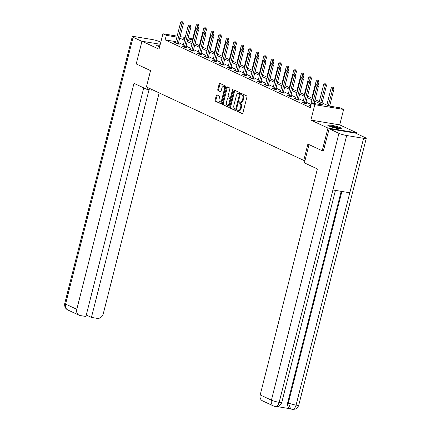 <?xml version="1.0" encoding="UTF-8"?>
<svg xmlns="http://www.w3.org/2000/svg" width="431" height="431" viewBox="0 0 431 431"><rect width="100%" height="100%" fill="white"/><g stroke="black" fill="none" stroke-linecap="round" stroke-linejoin="round"><path stroke-width="0.65" d="M236.996 110.589A0.646 0.356 -80.6 0 0 237.169 111.365L242.179 113.709A0.927 0.506 -80.6 0 0 242.254 113.73A0.927 0.506 -80.6 0 0 242.874 113.035L246.931 97.002A0.927 0.506 -80.6 0 0 246.688 95.892L241.672 93.549A0.646 0.356 -80.6 0 0 241.624 93.532A0.646 0.356 -80.6 0 0 241.188 94.017A0.646 0.356 -80.6 0 0 241.36 94.798L242.006 95.1A2.963 1.622 -80.6 0 1 242.793 98.656L242.459 99.992A2.963 1.622 -80.6 0 1 240.466 102.212A2.963 1.622 -80.6 0 1 240.229 102.136L239.577 101.835A0.646 0.356 -80.6 0 0 239.528 101.818A0.646 0.356 -80.6 0 0 239.092 102.303A0.646 0.356 -80.6 0 0 239.264 103.079L239.911 103.386A2.963 1.622 -80.6 0 1 240.697 106.942L240.363 108.278A2.963 1.622 -80.6 0 1 238.365 110.498A2.963 1.622 -80.6 0 1 238.127 110.422L237.481 110.12A0.646 0.356 -80.6 0 0 237.427 110.104A0.646 0.356 -80.6 0 0 236.996 110.589M237.96 110.341A0.646 0.356 -80.6 0 0 237.772 110.719A0.646 0.356 -80.6 0 0 237.944 111.494L242.534 113.639M242.152 93.775A0.646 0.356 -80.6 0 0 241.963 94.147A0.646 0.356 -80.6 0 0 242.136 94.928L242.788 95.229L242.006 95.1M240.056 102.055A0.646 0.356 -80.6 0 0 239.868 102.433A0.646 0.356 -80.6 0 0 240.04 103.208L240.692 103.515L239.911 103.386M160.003 45.341A7.359 0.932 14.2 0 0 156.69 45.298A7.359 0.932 14.2 0 0 157.751 46.095A7.359 0.932 14.2 0 0 159.626 46.834M328.842 125.965A7.359 0.932 14.2 0 0 336.756 128.357A7.359 0.932 14.2 0 0 342.058 128.777A7.359 0.932 14.2 0 0 340.996 127.98A7.359 0.932 14.2 0 0 333.082 125.583A7.359 0.932 14.2 0 0 327.781 125.162A7.359 0.932 14.2 0 0 328.842 125.965M216.949 94.906A0.927 0.506 -80.6 0 0 216.874 94.885A0.927 0.506 -80.6 0 0 216.254 95.58L215.112 100.078A0.927 0.506 -80.6 0 0 215.36 101.188L220.925 103.785A0.927 0.506 -80.6 0 0 221.001 103.806A0.927 0.506 -80.6 0 0 221.626 103.117L225.682 87.078A0.927 0.506 -80.6 0 0 225.435 85.968L219.869 83.372A0.927 0.506 -80.6 0 0 219.794 83.345A0.927 0.506 -80.6 0 0 219.169 84.04L217.795 89.476A0.927 0.506 -80.6 0 0 218.043 90.585L220.424 91.701A0.927 0.506 -80.6 0 0 220.5 91.722A0.927 0.506 -80.6 0 0 221.119 91.027L221.803 88.333A2.478 1.358 -80.6 0 1 223.468 86.475A2.478 1.358 -80.6 0 1 224.325 89.513L221.658 100.067A2.478 1.358 -80.6 0 1 219.988 101.921A2.478 1.358 -80.6 0 1 219.131 98.888L219.578 97.131A0.927 0.506 -80.6 0 0 219.331 96.016L216.949 94.906M175.762 41.64L165.143 39.878L166.296 35.342L162.929 33.774L177.152 36.129M323.536 150.969L322.216 150.748L307.89 144.062L303.758 160.397L146.411 86.943L150.543 70.609L136.223 63.923L141.966 41.236L159.028 49.199L162.929 33.774M322.216 150.748L327.953 128.061L356.782 132.834L339.72 124.871L343.626 109.442L314.797 104.668L311.435 103.095L323.121 105.035L314.678 101.091M339.72 124.871L310.896 120.093L327.953 128.061M310.896 120.093L314.797 104.668M165.143 39.878L310.288 107.631L311.435 103.095M229.782 106.926A0.927 0.506 -80.6 0 0 230.03 108.036L235.595 110.632A0.927 0.506 -80.6 0 0 235.671 110.659A0.927 0.506 -80.6 0 0 236.296 109.964L240.353 93.931A0.927 0.506 -80.6 0 0 240.105 92.816L234.539 90.219A0.927 0.506 -80.6 0 0 234.464 90.198A0.927 0.506 -80.6 0 0 233.844 90.887L229.782 106.926L230.563 107.055A0.927 0.506 -80.6 0 0 230.811 108.165L235.956 110.568M228.263 107.211L222.698 104.609A0.927 0.506 -80.6 0 1 222.45 103.499L226.507 87.466A0.927 0.506 -80.6 0 1 227.132 86.771A0.927 0.506 -80.6 0 1 227.202 86.793L229.588 87.908A0.927 0.506 -80.6 0 1 229.831 89.018L228.188 95.52A0.927 0.506 -80.6 0 0 228.435 96.63L230.014 97.368A0.927 0.506 -80.6 0 0 230.089 97.395A0.927 0.506 -80.6 0 0 230.709 96.7L232.422 89.928A0.646 0.356 -80.6 0 1 232.859 89.443A0.646 0.356 -80.6 0 1 233.085 90.235L228.958 106.538A0.927 0.506 -80.6 0 1 228.338 107.233A0.927 0.506 -80.6 0 1 228.263 107.211L228.414 107.233M160.273 44.269L141.966 41.236M356.588 133.605L356.782 132.834M303.758 160.397L304.981 160.601M310.783 104.35L306.037 102.131M303.289 100.849L298.538 98.629M295.79 97.347L291.044 95.132M288.291 93.85L283.544 91.631M280.796 90.348L276.045 88.134M273.297 86.846L268.551 84.632M265.803 83.35L261.051 81.13M258.304 79.848L253.552 77.634M250.804 76.352L246.058 74.132M243.31 72.85L238.558 70.63M235.811 69.348L231.064 67.134M228.311 65.851L223.565 63.632M220.817 62.35L216.066 60.135M213.318 58.848L208.572 56.633M205.824 55.351L201.072 53.132M198.325 51.849L193.578 49.635M190.825 48.347L186.079 46.133M183.331 44.851L178.579 42.631M310.422 105.687L309.399 105.52L310.67 106.112M302.81 102.443L302.923 102.195L301.899 102.018L304.782 103.365L306.732 103.688L305.8 103.251M295.31 98.941L295.424 98.694L294.405 98.521L297.288 99.863L299.233 100.186L298.3 99.755M287.811 95.445L287.924 95.192L286.906 95.019L289.788 96.366L291.739 96.689L290.806 96.253M280.317 91.943L280.43 91.695L279.407 91.517L282.294 92.864L284.239 93.188L283.307 92.751M272.818 88.441L272.931 88.193L271.913 88.021L274.795 89.368L276.745 89.686L275.813 89.255M265.324 84.945L265.437 84.691L264.413 84.519L267.295 85.866L269.246 86.189L268.314 85.753M257.824 81.443L257.937 81.195L256.919 81.017L259.801 82.364L261.746 82.687L260.814 82.251M250.325 77.941L250.438 77.693L249.42 77.521L252.302 78.868L254.252 79.191L253.32 78.754M242.831 74.444L242.944 74.197L241.92 74.019L244.808 75.366L246.753 75.689L245.821 75.253M235.45 70.689L234.426 70.522L237.309 71.864L239.253 72.187L238.327 71.756M227.832 67.441L227.951 67.193L226.927 67.02L229.809 68.367L231.759 68.691L230.827 68.254M220.451 63.691L219.427 63.519L222.315 64.865L224.26 65.189L223.328 64.752M212.957 60.189L211.933 60.022L214.816 61.369L216.766 61.687L215.834 61.256M205.345 56.946L205.458 56.693L204.434 56.52L207.322 57.867L209.267 58.19L208.335 57.754M197.845 53.444L197.958 53.196L196.94 53.018L199.822 54.365L201.767 54.689L200.835 54.252M190.346 49.942L190.464 49.694L189.441 49.522L192.323 50.869L194.273 51.192L193.341 50.756M182.852 46.446L182.965 46.192L181.941 46.02L184.829 47.367L186.774 47.69L185.842 47.254M175.352 42.944L175.465 42.696L174.447 42.524L177.33 43.865L179.28 44.188L178.348 43.757M188.148 37.95L192.668 38.973M315.05 99.626L328.573 105.934L340.258 107.874L343.626 109.442M180.104 36.619L185.201 37.465M176.909 37.104L166.296 35.342M311.931 99.809L307.184 97.595M304.437 96.312L299.685 94.093M296.937 92.81L292.191 90.596M289.438 89.309L284.692 87.094M281.944 85.812L277.192 83.592M274.445 82.31L269.698 80.096M266.951 78.808L262.199 76.594M259.451 75.312L254.705 73.092M251.952 71.81L247.205 69.596M244.458 68.313L239.706 66.094M236.958 64.812L232.212 62.597M229.464 61.31L224.713 59.095M221.965 57.813L217.219 55.594M214.466 54.311L209.719 52.097M206.972 50.81L202.22 48.595M199.472 47.313L194.726 45.093M191.978 43.811L187.226 41.597M184.479 40.315L179.727 38.095M184.953 38.434L183.434 38.181L184.851 38.844M187.598 40.126L192.345 42.346M195.098 43.628L199.844 45.842M202.592 47.124L207.343 49.344M210.091 50.626L214.837 52.846M217.585 54.128L222.337 56.342M225.084 57.625L229.836 59.844M232.584 61.127L237.33 63.341M240.078 64.628L244.83 66.843M247.577 68.125L252.324 70.345M255.077 71.627L259.823 73.841M262.571 75.123L267.322 77.343M270.07 78.625L274.816 80.845M277.564 82.127L282.316 84.341M285.063 85.624L289.81 87.843M292.563 89.125L297.309 91.34M300.057 92.627L304.809 94.842M307.556 96.124L312.303 98.343M192.49 39.684L187.905 38.925M238.365 110.498L239.146 110.627A2.963 1.622 -80.6 0 0 241.139 108.407L240.363 108.278M240.692 103.515A2.963 1.622 -80.6 0 1 241.479 107.071L241.139 108.407M240.466 102.212L241.241 102.341A2.963 1.622 -80.6 0 0 243.235 100.121L242.459 99.992M242.788 95.229A2.963 1.622 -80.6 0 1 243.574 98.785L243.235 100.121M234.96 90.418A0.927 0.506 -80.6 0 0 234.62 91.016L230.563 107.055M235.396 109.145A0.646 0.356 -80.6 0 0 235.445 109.162A0.646 0.356 -80.6 0 0 235.881 108.677L239.442 94.599A0.646 0.356 -80.6 0 0 239.27 93.823L238.585 93.505A2.963 1.622 -80.6 0 0 238.348 93.43A2.963 1.622 -80.6 0 0 236.355 95.65L233.92 105.272A2.963 1.622 -80.6 0 0 234.712 108.827L235.396 109.145M235.498 109.162L236.172 109.275A0.646 0.356 -80.6 0 0 236.226 109.291A0.646 0.356 -80.6 0 0 236.5 109.145M240.25 94.324A0.646 0.356 -80.6 0 0 240.051 93.953L239.27 93.823M238.348 93.43L239.13 93.559A2.963 1.622 -80.6 0 1 239.367 93.635L240.051 93.953M228.619 107.141L222.698 104.609M227.627 86.992A0.927 0.506 -80.6 0 0 227.288 87.595L223.226 103.629A0.927 0.506 -80.6 0 0 223.473 104.738M230.165 97.395L230.79 97.498A0.927 0.506 -80.6 0 0 230.865 97.519A0.927 0.506 -80.6 0 0 231.307 97.25M226.48 102.271A2.478 1.358 -80.6 0 0 227.336 105.304A2.478 1.358 -80.6 0 0 229.001 103.445L229.944 99.728A0.927 0.506 -80.6 0 0 229.696 98.618L228.118 97.88A0.927 0.506 -80.6 0 0 228.042 97.859A0.927 0.506 -80.6 0 0 227.423 98.548L226.48 102.271M227.336 105.304L228.118 105.433A2.478 1.358 -80.6 0 0 229.524 104.302M230.774 99.372A0.927 0.506 -80.6 0 0 230.477 98.747L229.696 98.618M228.742 97.982A0.927 0.506 -80.6 0 1 228.823 97.982A0.927 0.506 -80.6 0 1 228.899 98.009L230.477 98.747M219.988 101.921L220.769 102.05A2.478 1.358 -80.6 0 0 222.18 100.924M225.235 88.851A2.478 1.358 -80.6 0 0 224.249 86.604L223.468 86.475M220.289 83.566A0.927 0.506 -80.6 0 0 219.95 84.169L218.576 89.605A0.927 0.506 -80.6 0 0 218.819 90.715L220.78 91.631M217.369 95.106A0.927 0.506 -80.6 0 0 217.03 95.704L215.893 100.202A0.927 0.506 -80.6 0 0 216.141 101.317L221.286 103.715M329.645 106.112L333.987 88.948L331.143 88.043L326.822 105.121M333.341 87.504L332.387 87.132L333.341 87.504L333.987 88.948M328.266 105.794L333.109 87.466M331.143 88.043L332.387 87.132M317.528 84.885L316.807 84.546L317.528 84.885L317.006 86.135L318.407 86.367L314.064 103.532M310.304 105.94L310.417 105.692A0.943 0.517 -80.6 0 0 310.509 105.428L315.562 85.462L317.006 86.135L312.664 103.3M316.807 84.546L315.562 85.462M318.407 86.367L317.76 84.923M328.869 125.976A6.368 0.808 -165.8 0 1 337.667 127.695A6.368 0.808 -165.8 0 1 340.711 128.971M339.111 128.794A5.899 0.749 14.2 0 0 337.333 128.147A5.899 0.749 14.2 0 0 330.361 126.579M341.336 128.988A7.316 0.927 14.2 0 0 338.103 127.695A7.316 0.927 14.2 0 0 328.314 125.696M159.815 46.074A7.316 0.927 14.2 0 0 157.223 45.826M157.778 46.106A6.368 0.808 -165.8 0 1 159.782 46.219M159.648 46.753A5.899 0.749 14.2 0 0 159.271 46.71M309.027 144.595L304.399 162.886L317.378 168.941L260.195 394.92L271.417 400.157L338.933 133.341L329.155 128.772L323.385 150.942M338.933 133.341A5.802 0.733 14.2 0 0 346.68 135.512L332.904 189.969L349.805 192.77L363.586 138.313L346.68 135.512M363.586 138.313A5.802 0.733 14.2 0 0 366.258 138.362A5.802 0.733 14.2 0 0 365.423 137.731L355.64 133.163L329.155 128.772M277.138 406.584L290.478 408.798M274.903 406.433C276.718 406.918 278.14 405.555 279.164 402.333A5.802 0.733 14.2 0 1 271.417 400.157A5.662 4.682 115 0 0 273.696 406.067L262.474 400.825A5.662 4.682 -65 0 1 260.195 394.92M287.714 402.662L288.361 402.969L290.639 408.874L289.993 408.572A5.662 4.682 -65 0 1 287.714 402.662L341.185 191.337M341.885 191.456L288.361 402.969A5.802 0.733 14.2 0 0 296.07 405.135C295.046 408.356 293.635 409.725 291.852 409.24M290.639 408.874L292.261 409.375L295.063 409.154C294.809 409.283 297.557 408.663 298.742 405.178L366.258 138.362M273.696 406.067L275.323 406.568C278.41 406.918 280.559 405.517 281.799 402.371L335.437 190.389M147.45 87.434L146.96 89.384L151.437 90.127L151.626 89.379M146.96 89.384L133.982 83.328L76.799 309.307A5.662 4.682 115 0 0 79.078 315.212A5.662 4.682 115 0 0 80.096 315.53L85.898 316.489L143.744 87.886M132.258 36.619A5.802 0.733 14.2 0 0 133.093 37.249L65.577 304.07A5.662 4.682 115 0 0 67.856 309.975C65.393 308.752 64.354 306.576 64.742 303.44L132.258 36.619A5.802 0.733 14.2 0 1 134.93 36.662L151.836 39.469A5.802 0.733 14.2 0 1 159.583 41.64L160.795 42.206M133.093 37.249L141.928 41.376M86.275 315.002L91.431 317.405L97.234 318.369A5.662 4.682 115 0 0 103.289 313.698L159.158 92.897M91.431 317.405L149.045 89.729M322.076 102.901L326.493 85.451L323.649 84.546L319.328 101.619M325.847 84.007L324.888 83.63L325.847 84.007L326.493 85.451M320.766 102.292L325.61 83.964M323.649 84.546L324.888 83.63M318.067 85.607L318.994 81.949L316.149 81.044L311.828 98.123M318.347 80.505L317.394 80.128L318.347 80.505L318.994 81.949M316.871 84.557L318.116 80.468M316.149 81.044L317.394 80.128M310.029 81.384L309.307 81.05L310.029 81.384L309.506 82.633L310.913 82.871L305.859 102.837A0.943 0.517 -80.6 0 0 305.811 103.122L305.778 103.532M302.923 102.195A0.943 0.517 -80.6 0 0 303.015 101.926L308.068 81.96L309.506 82.633L304.453 102.6A0.943 0.517 -80.6 0 0 304.41 102.885L304.383 103.181M309.307 81.05L308.068 81.96M310.913 82.871L310.266 81.421M302.535 77.887L301.813 77.548L302.535 77.887L302.012 79.137L303.413 79.369L298.36 99.335A0.943 0.517 -80.6 0 0 298.311 99.62L298.279 100.03M295.424 98.694A0.943 0.517 -80.6 0 0 295.515 98.43L300.569 78.464L302.012 79.137L296.959 99.103A0.943 0.517 -80.6 0 0 296.911 99.389L296.889 99.68M301.813 77.548L300.569 78.464M303.413 79.369L302.767 77.925M310.573 82.111L311.494 78.453L308.65 77.548L304.334 94.621M310.848 77.004L309.894 76.632L310.848 77.004L311.494 78.453M309.377 81.06L310.616 76.966M308.65 77.548L309.894 76.632M303.074 78.609L304 74.951L301.156 74.046L296.835 91.119M303.354 73.507L302.4 73.13L303.354 73.507L304 74.951M301.878 77.558L303.117 73.469M301.156 74.046L302.4 73.13M295.574 75.107L296.501 71.449L293.656 70.544L289.336 87.622M295.855 70.005L294.901 69.628L295.855 70.005L296.501 71.449M294.378 74.057L295.623 69.967M293.656 70.544L294.901 69.628M295.036 74.385L294.314 74.046L295.036 74.385L294.513 75.635L295.914 75.867L290.866 95.833A0.943 0.517 -80.6 0 0 290.817 96.118L290.785 96.528M287.924 95.192A0.943 0.517 -80.6 0 0 288.021 94.928L293.069 74.962L294.513 75.635L289.46 95.601A0.943 0.517 -80.6 0 0 289.416 95.887L289.39 96.178M294.314 74.046L293.069 74.962M295.914 75.867L295.267 74.423M287.536 70.883L286.82 70.549L287.536 70.883L287.014 72.139L288.42 72.37L283.366 92.336A0.943 0.517 -80.6 0 0 283.318 92.622L283.286 93.031M280.43 91.695A0.943 0.517 -80.6 0 0 280.522 91.431L285.575 71.465L287.014 72.139L281.966 92.105A0.943 0.517 -80.6 0 0 281.917 92.39L281.896 92.681M286.82 70.549L285.575 71.465M288.42 72.37L287.773 70.921M280.042 67.387L279.32 67.047L280.042 67.387L279.52 68.637L280.92 68.868L275.867 88.834A0.943 0.517 -80.6 0 0 275.824 89.12L275.792 89.529M272.931 88.193A0.943 0.517 -80.6 0 0 273.022 87.929L278.076 67.963L279.52 68.637L274.466 88.603A0.943 0.517 -80.6 0 0 274.418 88.888L274.396 89.179M279.32 67.047L278.076 67.963M280.92 68.868L280.274 67.425M288.08 71.611L289.007 67.953L286.162 67.047L281.842 84.12M288.361 66.509L287.402 66.132L288.361 66.509L289.007 67.953M286.884 70.56L288.123 66.466M286.162 67.047L287.402 66.132M272.543 63.885L271.821 63.551L272.543 63.885L272.02 65.135L273.421 65.367L268.373 85.333A0.943 0.517 -80.6 0 0 268.324 85.618L268.292 86.033M265.437 84.691A0.943 0.517 -80.6 0 0 265.528 84.428L270.582 64.461L272.02 65.135L266.967 85.101A0.943 0.517 -80.6 0 0 266.924 85.386L266.897 85.677M271.821 63.551L270.582 64.461M273.421 65.367L272.775 63.923M280.581 68.109L281.508 64.451L278.663 63.546L274.342 80.619M280.861 63.007L279.908 62.63L280.861 63.007L281.508 64.451M279.385 67.058L280.629 62.969M278.663 63.546L279.908 62.63M265.043 60.383L264.327 60.049L265.043 60.383L264.526 61.638L265.927 61.87L260.874 81.836A0.943 0.517 -80.6 0 0 260.825 82.122L260.793 82.531M257.937 81.195A0.943 0.517 -80.6 0 0 258.029 80.931L263.082 60.965L264.526 61.638L259.473 81.604A0.943 0.517 -80.6 0 0 259.424 81.89L259.403 82.181M264.327 60.049L263.082 60.965M265.927 61.87L265.28 60.426M273.082 64.612L274.008 60.949L271.164 60.044L266.843 77.122M273.362 59.505L272.408 59.133L273.362 59.505L274.008 60.949M271.891 63.562L273.13 59.467M271.164 60.044L272.408 59.133M257.549 56.887L256.828 56.547L257.549 56.887L257.027 58.137L258.428 58.368L253.374 78.334A0.943 0.517 -80.6 0 0 253.331 78.62L253.299 79.029M250.438 77.693A0.943 0.517 -80.6 0 0 250.535 77.429L255.583 57.463L257.027 58.137L251.973 78.103A0.943 0.517 -80.6 0 0 251.925 78.388L251.903 78.679M256.828 56.547L255.583 57.463M258.428 58.368L257.781 56.924M265.588 61.11L266.514 57.452L263.67 56.547L259.349 73.62M265.868 56.008L264.914 55.631L265.868 56.008L266.514 57.452M264.392 60.06L265.631 55.965M263.67 56.547L264.914 55.631M250.05 53.385L249.328 53.051L250.05 53.385L249.527 54.635L250.934 54.872L245.88 74.832A0.943 0.517 -80.6 0 0 245.832 75.123L245.799 75.533M242.944 74.197A0.943 0.517 -80.6 0 0 243.036 73.927L248.089 53.961L249.527 54.635L244.479 74.601A0.943 0.517 -80.6 0 0 244.431 74.886L244.409 75.177M249.328 53.051L248.089 53.961M250.934 54.872L250.287 53.422M258.088 57.609L259.015 53.95L256.17 53.045L251.849 70.124M258.368 52.507L257.415 52.129L258.368 52.507L259.015 53.95M256.892 56.558L258.137 52.469M256.17 53.045L257.415 52.129M242.556 49.883L241.834 49.549L242.556 49.883L242.033 51.138L243.434 51.37L238.381 71.336A0.943 0.517 -80.6 0 0 238.332 71.621L238.305 72.031M235.331 70.943L235.445 70.695A0.943 0.517 -80.6 0 0 235.536 70.431L240.59 50.465L242.033 51.138L236.98 71.104A0.943 0.517 -80.6 0 0 236.931 71.39L236.91 71.681M241.834 49.549L240.59 50.465M243.434 51.37L242.788 49.926M250.594 54.112L251.515 50.454L248.676 49.549L244.355 66.622M250.874 49.005L249.915 48.633L250.874 49.005L251.515 50.454M249.398 53.061L250.637 48.967M248.676 49.549L249.915 48.633M235.057 46.386L234.335 46.047L235.057 46.386L234.534 47.636L235.935 47.868L230.887 67.834A0.943 0.517 -80.6 0 0 230.838 68.12L230.806 68.529M227.951 67.193A0.943 0.517 -80.6 0 0 228.042 66.929L233.09 46.963L234.534 47.636L229.481 67.602A0.943 0.517 -80.6 0 0 229.437 67.888L229.411 68.179M234.335 46.047L233.09 46.963M235.935 47.868L235.288 46.424M243.095 50.61L244.021 46.952L241.177 46.047L236.856 63.12M243.375 45.508L242.421 45.131L243.375 45.508L244.021 46.952M241.899 49.56L243.143 45.471M241.177 46.047L242.421 45.131M227.557 42.884L226.841 42.55L227.557 42.884L227.035 44.134L228.441 44.371L223.387 64.338A0.943 0.517 -80.6 0 0 223.339 64.623L223.306 65.033M220.338 63.944L220.451 63.696A0.943 0.517 -80.6 0 0 220.543 63.432L225.596 43.466L227.035 44.134L221.987 64.1A0.943 0.517 -80.6 0 0 221.938 64.386L221.917 64.682M226.841 42.55L225.596 43.466M228.441 44.371L227.794 42.922M235.595 47.108L236.522 43.45L233.677 42.545L229.357 59.623M235.876 42.006L234.922 41.629L235.876 42.006L236.522 43.45M234.405 46.058L235.644 41.969M233.677 42.545L234.922 41.629M220.063 39.388L219.341 39.049L220.063 39.388L219.541 40.638L220.941 40.87L215.888 60.836A0.943 0.517 -80.6 0 0 215.845 61.121L215.812 61.531M212.839 60.442L212.952 60.195A0.943 0.517 -80.6 0 0 213.043 59.931L218.097 39.964L219.541 40.638L214.487 60.604A0.943 0.517 -80.6 0 0 214.439 60.89L214.417 61.18M219.341 39.049L218.097 39.964M220.941 40.87L220.295 39.426M228.101 43.612L229.028 39.954L226.183 39.049L221.863 56.122M228.382 38.504L227.423 38.133L228.382 38.504L229.028 39.954M226.905 42.561L228.144 38.467M226.183 39.049L227.423 38.133M212.564 35.886L211.842 35.552L212.564 35.886L212.041 37.136L213.447 37.368L208.394 57.334A0.943 0.517 -80.6 0 0 208.345 57.619L208.313 58.029M205.458 56.693A0.943 0.517 -80.6 0 0 205.549 56.429L210.603 36.463L212.041 37.136L206.988 57.102A0.943 0.517 -80.6 0 0 206.945 57.388L206.923 57.679M211.842 35.552L210.603 36.463M213.447 37.368L212.801 35.924M220.602 40.11L221.529 36.452L218.684 35.547L214.363 52.62M220.882 35.008L219.929 34.631L220.882 35.008L221.529 36.452M219.406 39.059L220.65 34.97M218.684 35.547L219.929 34.631M205.07 32.384L204.348 32.05L205.07 32.384L204.547 33.64L205.948 33.871L200.894 53.837A0.943 0.517 -80.6 0 0 200.846 54.123L200.814 54.532M197.958 53.196A0.943 0.517 -80.6 0 0 198.05 52.932L203.103 32.966L204.547 33.64L199.494 53.606A0.943 0.517 -80.6 0 0 199.445 53.891L199.424 54.182M204.348 32.05L203.103 32.966M205.948 33.871L205.301 32.427M213.108 36.613L214.029 32.95L211.185 32.045L206.869 49.123M213.383 31.506L212.429 31.134L213.383 31.506L214.029 32.95M211.912 35.563L213.151 31.468M211.185 32.045L212.429 31.134M197.57 28.888L196.848 28.548L197.57 28.888L197.048 30.138L198.449 30.369L193.4 50.335A0.943 0.517 -80.6 0 0 193.352 50.621L193.32 51.03M190.464 49.694A0.943 0.517 -80.6 0 0 190.556 49.43L195.604 29.464L197.048 30.138L191.994 50.104A0.943 0.517 -80.6 0 0 191.951 50.389L191.924 50.68M196.848 28.548L195.604 29.464M198.449 30.369L197.802 28.925M205.609 33.112L206.535 29.453L203.691 28.548L199.37 45.621M205.889 28.01L204.935 27.632L205.889 28.01L206.535 29.453M204.413 32.061L205.652 27.967M203.691 28.548L204.935 27.632M190.071 25.386L189.354 25.052L190.071 25.386L189.548 26.636L190.955 26.867L185.901 46.834A0.943 0.517 -80.6 0 0 185.853 47.119L185.82 47.534M182.965 46.192A0.943 0.517 -80.6 0 0 183.056 45.928L188.11 25.962L189.548 26.636L184.5 46.602A0.943 0.517 -80.6 0 0 184.452 46.887L184.43 47.178M189.354 25.052L188.11 25.962M190.955 26.867L190.308 25.424M198.109 29.61L199.036 25.952L196.191 25.046L191.87 42.119M198.389 24.508L197.436 24.131L198.389 24.508L199.036 25.952M196.913 28.559L198.158 24.47M196.191 25.046L197.436 24.131M182.577 21.884L181.855 21.55L182.577 21.884L182.054 23.139L183.455 23.371L178.402 43.337A0.943 0.517 -80.6 0 0 178.359 43.623L178.326 44.032M175.465 42.696A0.943 0.517 -80.6 0 0 175.557 42.432L180.611 22.466L182.054 23.139L177.001 43.105A0.943 0.517 -80.6 0 0 176.952 43.391L176.931 43.682M181.855 21.55L180.611 22.466M183.455 23.371L182.809 21.927M237.944 111.494L237.169 111.365M242.136 94.928L241.36 94.798M240.04 103.208L239.264 103.079M241.479 107.071L240.697 106.942M243.574 98.785L242.793 98.656M234.62 91.016L233.844 90.887M230.811 108.165L230.03 108.036M236.592 108.795L235.881 108.677M240.153 94.718L239.442 94.599M239.367 93.635L238.585 93.505M223.226 103.629L222.45 103.499M227.288 87.595L226.507 87.466M231.42 96.819L230.709 96.7M233.117 90.041L232.422 89.928M229.712 103.564L229.001 103.445M230.655 99.847L229.944 99.728M228.899 98.009L228.118 97.88M222.364 100.186L221.658 100.067M225.036 89.626L224.325 89.513M218.819 90.715L218.043 90.585M218.576 89.605L217.795 89.476M219.95 84.169L219.169 84.04M216.141 101.317L215.36 101.188M215.893 100.202L215.112 100.078M217.03 95.704L216.254 95.58M281.799 402.371A5.802 0.733 14.2 0 1 279.164 402.333L332.904 189.969M349.805 192.77L296.07 405.135A5.802 0.733 14.2 0 0 298.742 405.178M64.742 303.44A5.802 0.733 14.2 0 0 65.577 304.07L76.799 309.307M304.41 102.885L305.811 103.122M304.453 102.6L305.859 102.837M296.911 99.389L298.311 99.62M296.959 99.103L298.36 99.335M289.416 95.887L290.817 96.118M289.46 95.601L290.866 95.833M281.917 92.39L283.318 92.622M281.966 92.105L283.366 92.336M274.418 88.888L275.824 89.12M274.466 88.603L275.867 88.834M266.924 85.386L268.324 85.618M266.967 85.101L268.373 85.333M259.424 81.89L260.825 82.122M259.473 81.604L260.874 81.836M251.925 78.388L253.331 78.62M251.973 78.103L253.374 78.334M244.431 74.886L245.832 75.123M244.479 74.601L245.88 74.832M236.931 71.39L238.332 71.621M236.98 71.104L238.381 71.336M229.437 67.888L230.838 68.12M229.481 67.602L230.887 67.834M221.938 64.386L223.339 64.623M221.987 64.1L223.387 64.338M214.439 60.89L215.845 61.121M214.487 60.604L215.888 60.836M206.945 57.388L208.345 57.619M206.988 57.102L208.394 57.334M199.445 53.891L200.846 54.123M199.494 53.606L200.894 53.837M191.951 50.389L193.352 50.621M191.994 50.104L193.4 50.335M184.452 46.887L185.853 47.119M184.5 46.602L185.901 46.834M176.952 43.391L178.359 43.623M177.001 43.105L178.402 43.337M236.226 109.291L235.445 109.162M230.865 97.519L230.089 97.395M228.823 97.982L228.042 97.859M79.078 315.212L67.856 309.975"/></g></svg>
